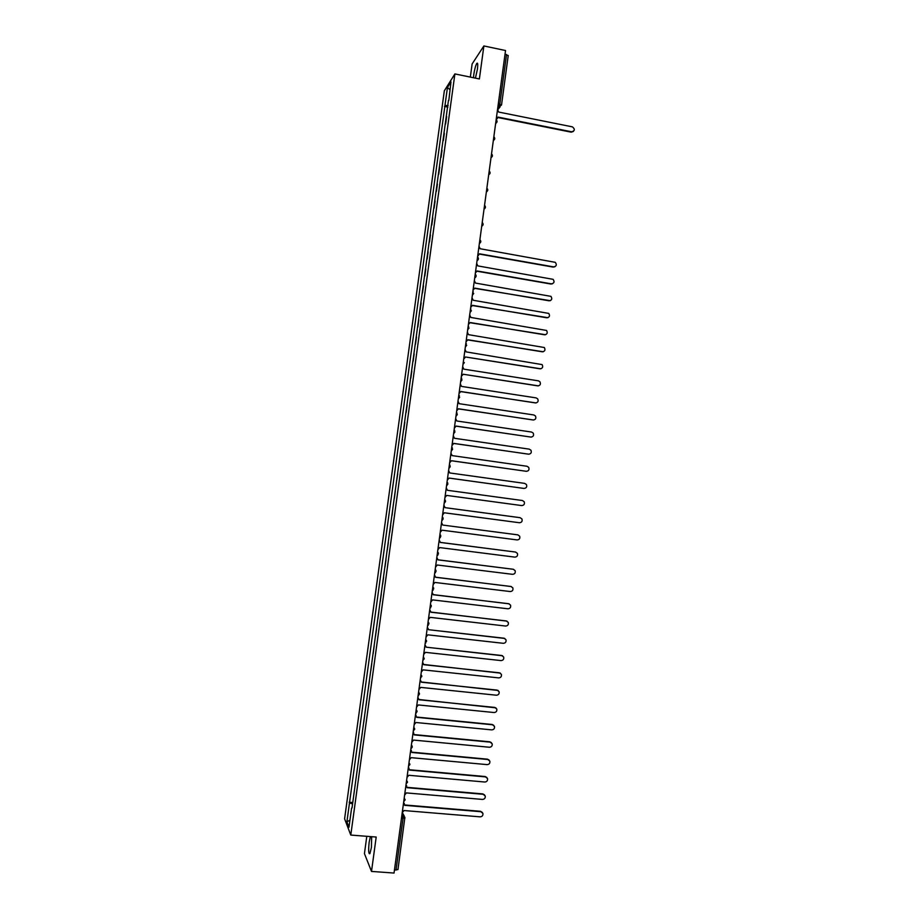 <?xml version="1.0" encoding="UTF-8"?>
<svg xmlns="http://www.w3.org/2000/svg" width="919" height="919" viewBox="0 0 919 919"><rect width="100%" height="100%" fill="white"/><g stroke="black" fill="none" stroke-linecap="round" stroke-linejoin="round"><path stroke-width="1.38" d="M370.414 836.589L369.162 842.195C368.324 850.385 368.553 854.222 369.875 853.694L371.402 847.502L371.667 836.681M475.422 78.149L477.421 69.224C477.995 64.319 477.788 62.389 476.789 63.422C475.605 65.525 474.595 69.258 473.779 74.611L473.469 77.747M366.796 836.301L364.441 853.613L371.506 871.419L394.044 873.05L505.53 50.522L483.876 45.95L472.125 63.951L470.333 77.093M454.894 73.922L444.337 90.797L344.602 818.795L350.782 835.061L454.894 73.922L479.385 78.954L483.876 45.95M371.506 871.419L376.193 837.037L350.782 835.061M397.927 869.466L396.032 870.029L403.027 818.427L402.062 813.843M394.469 869.914L396.032 870.029M505.036 54.164L508.173 55.657M445.623 123.962L446.634 116.552M444.325 133.416L443.349 140.55M442.016 150.291L441.04 157.436M439.707 167.178L438.719 174.334M437.387 184.087L436.41 191.244M435.078 201.008L434.09 208.176M432.757 217.941L431.781 225.121M430.437 234.896L429.46 242.076M428.116 251.863L427.128 259.043M425.796 268.842L424.808 276.033M423.464 285.843L422.476 293.035M421.132 302.856L420.155 310.048M418.811 319.881L417.823 327.084M416.479 336.917L415.491 344.131M414.136 353.976L413.148 361.19M411.804 371.046L410.816 378.272M409.472 388.128L408.473 395.365M407.128 405.233L406.141 412.47M404.785 422.349L403.797 429.598M402.442 439.477L401.304 446.749M400.098 456.628L399.099 463.888M397.743 473.79L396.617 481.039M395.262 490.941L394.4 498.236M392.907 508.127L392.045 515.433M390.69 525.335L389.69 532.652M388.335 542.543L387.336 549.884M385.98 559.774L384.969 567.126M383.625 577.017L382.614 584.381M381.259 594.271L380.248 601.658M378.892 611.537L377.881 618.946M376.526 628.826L375.515 636.258M374.159 646.126L373.148 653.57M371.793 663.438L370.771 670.904M369.427 680.772L368.393 688.262M367.049 698.118L366.015 705.631M364.671 715.487L363.637 723.012M362.293 732.857L361.259 740.415M359.915 750.26L358.881 757.819M357.525 767.664L356.492 775.257M355.148 785.09L354.102 792.695M448.15 105.444L444.957 105.685L447.438 87.523L450.976 81.883L448.817 100.55M352.011 807.985L448.461 100.32M351.598 808.077L348.979 827.215L346.9 821.793L349.484 802.942L352.563 803.918M444.957 105.685L349.484 802.942M447.921 107.121L444.474 106.432M352.758 802.528L349.186 802.23M447.438 87.523L449.919 89.637M349.932 820.219L346.9 821.793M496.249 119.022L497.995 117.081L571.641 131.796C574.903 130.843 575.168 129.2 572.434 126.868L498.684 112.061L497.535 109.545M573.422 131.428L571.227 132.175L497.914 117.529M497.34 118.505L496.203 119.355M477.708 255.792L479.477 253.805L553.606 266.878C556.466 266.349 557.029 264.821 555.294 262.329L480.155 248.75L479.006 246.246M554.973 266.717L553.215 267.107L479.431 254.092M478.489 255.493L477.685 255.964M475.387 272.954L477.145 270.967L551.343 283.833C554.157 283.339 554.743 281.834 553.112 279.33L477.834 265.901L476.674 263.397M552.641 283.695L550.952 284.04L477.11 271.231M473.055 290.14L474.824 288.141L549.068 300.8C551.848 300.341 552.457 298.859 550.929 296.355L475.502 283.075L474.353 280.571M550.297 300.685L474.778 288.382M470.723 307.337L472.492 305.326L546.805 317.79C549.528 317.342 550.171 315.883 548.735 313.402L473.182 300.26L472.021 297.756M547.942 317.698L472.458 305.556M468.391 324.545L470.16 322.535L544.53 334.78C547.219 334.367 547.885 332.931 546.541 330.449L470.85 317.457L469.689 314.964M545.576 334.723L470.126 322.741M466.059 341.765L467.828 339.754L542.267 351.793C544.91 351.414 545.599 349.978 544.324 347.52L468.518 334.665L467.357 332.173M543.209 351.759L467.794 339.938M540.832 368.806L465.485 356.986L539.993 368.818C542.589 368.462 543.301 367.049 542.118 364.602L466.174 351.897L465.014 349.415M463.716 359.007L465.462 357.146M538.454 385.865L463.153 374.24L537.718 385.865C540.28 385.521 541.004 384.131 539.89 381.695L538.385 380.834L463.842 369.151L462.682 366.658M461.384 376.262L463.13 374.401M459.041 393.539L460.81 391.505L535.432 402.924C537.971 402.591 538.706 401.224 537.661 398.8L536.11 397.893L461.499 386.405L460.339 383.924M536.053 402.936L460.798 391.632M456.697 410.827L458.466 408.783L533.158 419.994C535.651 419.684 536.409 418.329 535.432 415.928L533.824 414.963L459.167 403.682L457.995 401.201M533.652 420.017L458.455 408.886M454.354 428.128L456.123 426.083L530.872 437.076C533.342 436.789 534.111 435.445 533.192 433.056L531.55 432.045L456.823 420.982L455.652 418.501M531.239 437.111L456.111 426.163M451.999 445.451L453.779 443.395L528.586 454.181C531.021 453.894 531.814 452.573 530.941 450.207L529.264 449.138L454.468 438.283L453.308 435.801M528.827 454.204L453.768 443.452M449.655 462.785L451.436 460.718L526.3 471.298C528.712 471.033 529.505 469.712 528.689 467.357L526.978 466.255L452.125 455.606L450.965 453.136M526.415 471.309L451.424 460.764M447.3 480.132L449.081 478.064L524.014 488.437C526.392 488.173 527.207 486.875 526.438 484.531L524.692 483.383L449.77 472.952L448.61 470.471M523.956 488.426L449.081 478.087M444.945 497.489L446.726 495.421L521.728 505.576C524.083 505.324 524.898 504.037 524.175 501.717L522.406 500.522L447.427 490.298L446.255 487.828M521.728 505.576L446.726 495.421M442.59 514.87L444.371 512.791L519.43 522.739C521.762 522.497 522.589 521.222 521.912 518.925L520.108 517.684L445.072 507.667L443.9 505.197M445.072 507.656L519.924 517.65M440.235 532.273L442.016 530.183L517.144 539.924C519.442 539.683 520.28 538.419 519.649 536.133L517.811 534.858L442.717 525.059L517.856 534.858M442.717 525.059L441.545 522.589M437.869 549.677L439.661 547.586L514.847 557.121C517.133 556.88 517.971 555.627 517.374 553.353L515.525 552.043L440.362 542.451L439.19 539.993M440.362 542.405L515.697 552.078M435.514 567.103L437.295 565.013L512.549 574.329C514.812 574.099 515.662 572.859 515.099 570.596L513.227 569.252L437.995 559.878L436.824 557.408M438.007 559.797L513.526 569.309M433.148 584.553L434.94 582.451L510.24 591.549C512.492 591.319 513.353 590.09 512.825 587.85L510.918 586.471L435.629 577.304L434.469 574.846M435.652 577.212L511.355 586.563M430.781 602.014L432.573 599.9L507.943 608.792C510.171 608.562 511.033 607.344 510.539 605.116L508.621 603.703L433.274 594.754L432.102 592.295M433.286 594.639L509.172 603.829M428.415 619.486L430.207 617.361L505.634 626.046C507.851 625.828 508.712 624.61 508.253 622.393L506.323 620.945L430.908 612.215L429.839 609.814M430.919 612.077L506.978 621.129M426.037 636.97L427.84 634.845L503.336 643.311C505.519 643.093 506.403 641.887 505.967 639.693L504.014 638.211L428.53 629.699L504.784 638.441M428.553 629.526L427.358 627.24M423.67 654.477L425.463 652.352L501.027 660.589C503.198 660.382 504.083 659.187 503.669 656.993L501.705 655.5L426.163 647.183L502.567 655.764M426.186 647.022L424.992 644.736M421.293 671.996L423.096 669.859L498.718 677.889C500.878 677.682 501.763 676.487 501.372 674.316L499.396 672.788L423.797 664.701L422.614 662.243M423.82 664.494L500.35 673.11M418.915 689.537L420.718 687.389L496.398 695.212C498.546 695.005 499.442 693.811 499.074 691.651L497.087 690.1L421.419 682.22L420.236 679.773M421.442 682.001L498.132 690.468M416.537 707.09L418.34 704.942L494.089 712.535C496.214 712.328 497.11 711.157 496.777 709.009L494.767 707.423L419.041 699.761L417.858 697.314M419.075 699.52L495.892 707.848M414.159 724.654L415.962 722.506L491.768 729.881C493.894 729.675 494.79 728.503 494.468 726.366L492.458 724.769L416.663 717.325L415.48 714.879M415.503 714.729L416.089 715.304M416.698 717.061L492.124 724.471L493.652 725.24M411.769 742.242L413.573 740.082L489.448 747.25C491.562 747.044 492.458 745.872 492.159 743.747L490.137 742.127L414.274 734.901L413.102 732.454M413.125 732.282L413.757 732.937M414.32 734.603L489.816 741.805L491.401 742.644M409.392 759.841L411.195 757.67L487.127 764.619C489.23 764.424 490.137 763.252 489.85 761.139L487.817 759.496L411.896 752.489L410.713 750.042M410.736 749.858L411.413 750.582M411.93 752.179L487.495 759.163L489.138 760.059M407.002 777.463L408.806 775.28L484.807 782.023C486.898 781.816 487.805 780.656 487.541 778.542L485.496 776.888L409.506 770.088L408.323 767.652M408.358 767.445L409.07 768.227M409.552 769.754L485.175 776.532L486.875 777.497M404.613 795.084L406.416 792.913L482.486 799.427C484.554 799.22 485.473 798.071 485.221 795.969L483.176 794.292L407.117 787.709L405.945 785.274M405.968 785.044L406.726 785.894M407.163 787.353L482.854 793.913L484.6 794.946M402.212 812.741L404.027 810.547L480.155 816.853C482.222 816.646 483.141 815.498 482.912 813.407L480.844 811.707L404.728 805.343L403.544 802.907M403.579 802.655L404.36 803.585M404.774 804.975L480.534 811.305L482.326 812.407M401.856 815.429L402.993 815.521L404.934 818.105L401.465 818.301M497.661 108.603L499.821 104.088L506.553 54.485M497.914 106.696L499.017 106.914L501.521 105.019L498.316 103.778M500.097 106.857L497.788 109.706M495.64 123.502L496.995 121.813M493.319 140.607L494.686 138.907M490.999 157.723L492.366 156.023M488.678 174.851L490.045 173.151M486.358 192.002L487.713 190.29M484.026 209.164L485.393 207.453M481.705 226.35L483.061 224.627M479.373 243.546L480.74 241.812M477.041 260.755L478.408 259.02M474.698 277.975L476.065 276.24M472.366 295.217L473.733 293.483M470.023 312.471L471.401 310.725M467.691 329.749L469.058 327.991M465.347 347.026L466.714 345.28M462.992 364.338L464.371 362.58M463.521 360.466L463.015 364.223M460.649 381.649L462.027 379.892M461.177 377.778L461.706 378.375L460.66 381.534M458.305 398.984L459.672 397.215M458.822 395.113L459.385 395.756L458.317 398.869M455.95 416.33L457.329 414.561M456.479 412.459L457.065 413.159L455.962 416.227M453.595 433.699L454.974 431.919M454.124 429.816L454.744 430.563L453.607 433.584M451.24 451.08L452.619 449.288M451.769 447.185L452.412 447.99L451.252 450.965M448.886 468.472L450.264 466.68M449.414 464.577L450.069 465.416L448.897 468.368M446.519 485.887L447.898 484.095L447.048 481.993M444.164 503.313L445.543 501.51L444.693 499.408M441.798 520.751L443.176 518.948L442.326 516.846M439.431 538.212L440.362 537.489M439.96 534.307L440.81 536.397M437.065 555.685L437.961 555.007M437.593 551.779L438.443 553.87M434.687 573.169L435.549 572.537M435.215 569.263L436.077 571.354M432.321 590.676L433.136 590.09M432.849 586.759L433.711 588.849M429.943 608.194L430.712 607.666M430.471 604.277L431.333 606.368M427.565 625.736L428.277 625.265M428.093 621.807L428.955 623.898M425.187 643.289L425.83 642.875M425.715 639.36L426.577 641.451M423.337 656.924L424.199 659.015M420.959 674.512L421.821 676.591M418.57 692.099L419.386 693.317L418.421 695.821M419.386 693.317L419.432 694.19M416.181 709.709L417.008 710.95L415.916 713.512M417.008 710.95L417.042 711.8M413.791 727.343L414.618 728.595L413.401 731.214M414.618 728.595L414.653 729.422M410.862 748.928L412.263 747.067M411.402 744.987L412.229 746.262M409.012 762.644L409.874 764.723M406.612 780.323L407.473 782.402M404.211 798.014L405.084 800.093M497.914 106.684L499.017 106.914L501.521 105.019L508.23 55.496M476.789 63.422L477.627 63.595M495.651 123.433C497.328 122.353 497.501 121.09 496.168 119.619M493.331 140.527C495.008 139.458 495.18 138.195 493.848 136.724M491.01 157.643C492.687 156.575 492.86 155.311 491.527 153.852M488.69 174.771C490.367 173.714 490.539 172.45 489.207 170.991M486.369 191.91C488.046 190.853 488.219 189.601 486.875 188.154M484.037 209.072C485.714 208.016 485.887 206.775 484.554 205.316M481.717 226.246C483.394 225.201 483.555 223.949 482.222 222.501M479.385 243.443C481.028 242.432 481.223 241.203 479.959 239.756M477.053 260.64C478.661 259.686 478.879 258.48 477.708 257.033M474.721 277.871C476.295 276.952 476.536 275.769 475.445 274.333M472.377 295.102L473.182 291.645M470.046 312.357L470.896 308.968M467.702 329.634L468.61 326.302M465.359 346.922L466.312 343.649M446.531 485.783L447.737 482.866M444.176 503.21L445.393 500.327M441.809 520.659L443.038 517.799M439.443 538.12L440.695 535.295M437.076 555.604L438.34 552.79M434.698 573.088L435.974 570.308M432.332 590.607L433.619 587.838M429.954 608.137L431.252 605.38M427.576 625.678L428.886 622.944M425.198 643.231L426.508 640.52M422.809 660.807L424.141 658.107M420.431 678.406L421.764 675.706M408.473 766.607L409.84 763.942M406.072 784.298L407.45 781.632M403.671 802L405.061 799.335M402.373 812.695L404.245 816.072M397.95 869.615L404.888 817.232"/></g></svg>
